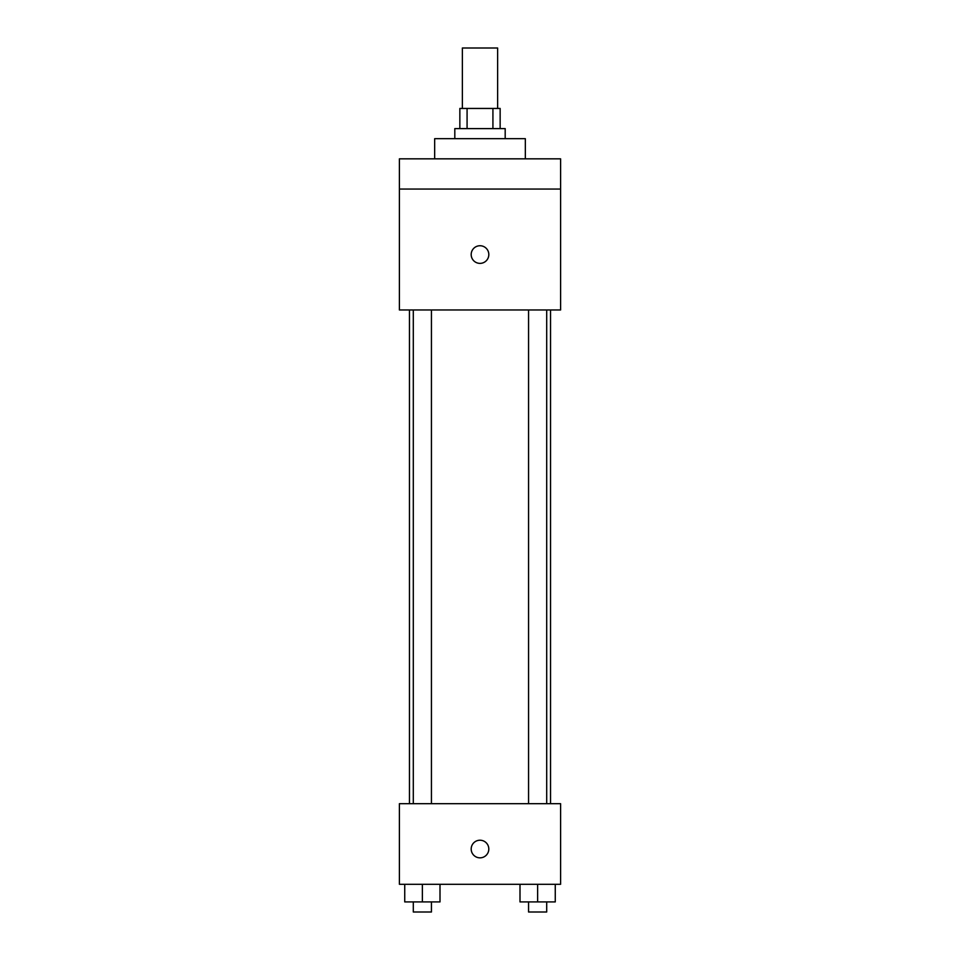<?xml version="1.0" encoding="UTF-8"?>
<svg xmlns="http://www.w3.org/2000/svg" width="960" height="960" viewBox="0 0 960 960"><rect width="100%" height="100%" fill="white"/><g stroke="black" fill="none" stroke-linecap="round" stroke-linejoin="round"><path stroke-width="1.44" d="M497.628 108.456L497.628 48L462.372 48L462.372 108.456M467.076 128.604L467.076 108.456L459.852 108.456L459.852 128.604M467.076 108.456L500.148 108.456L500.148 128.604M492.924 128.604L492.924 108.456M454.812 138.684L454.812 128.604L505.188 128.604L505.188 138.684M525.336 158.832L525.336 138.684L434.664 138.684L434.664 158.832M399.396 158.832L560.604 158.832L560.604 189.06L399.396 189.06L399.396 158.832M560.604 189.06L560.604 309.972L399.396 309.972L399.396 189.06M480 263.376A8.82 8.82 0 0 1 472.368 250.14A8.82 8.82 0 0 1 487.632 250.14A8.82 8.82 0 0 1 480 263.376M399.396 803.688L560.604 803.688L560.604 884.292L399.396 884.292L399.396 803.688M480 857.844A8.82 8.82 0 0 1 472.368 844.62A8.82 8.82 0 0 1 487.632 844.62A8.82 8.82 0 0 1 480 857.844M519.996 884.292L519.996 901.92L555.264 901.92L555.264 884.292L555.264 901.92M537.636 901.92L537.636 884.292M546.696 901.92L546.696 912L528.564 912L528.564 901.92M404.736 884.292L404.736 901.92L440.004 901.92L440.004 884.292L440.004 901.92M422.364 901.92L422.364 884.292M431.436 901.92L431.436 912L413.304 912L413.304 901.92M550.536 803.688L550.536 309.972M409.464 803.688L409.464 309.972M528.564 309.972L528.564 803.688M546.696 309.972L546.696 803.688M431.436 803.688L431.436 309.972M413.304 803.688L413.304 309.972"/></g></svg>
